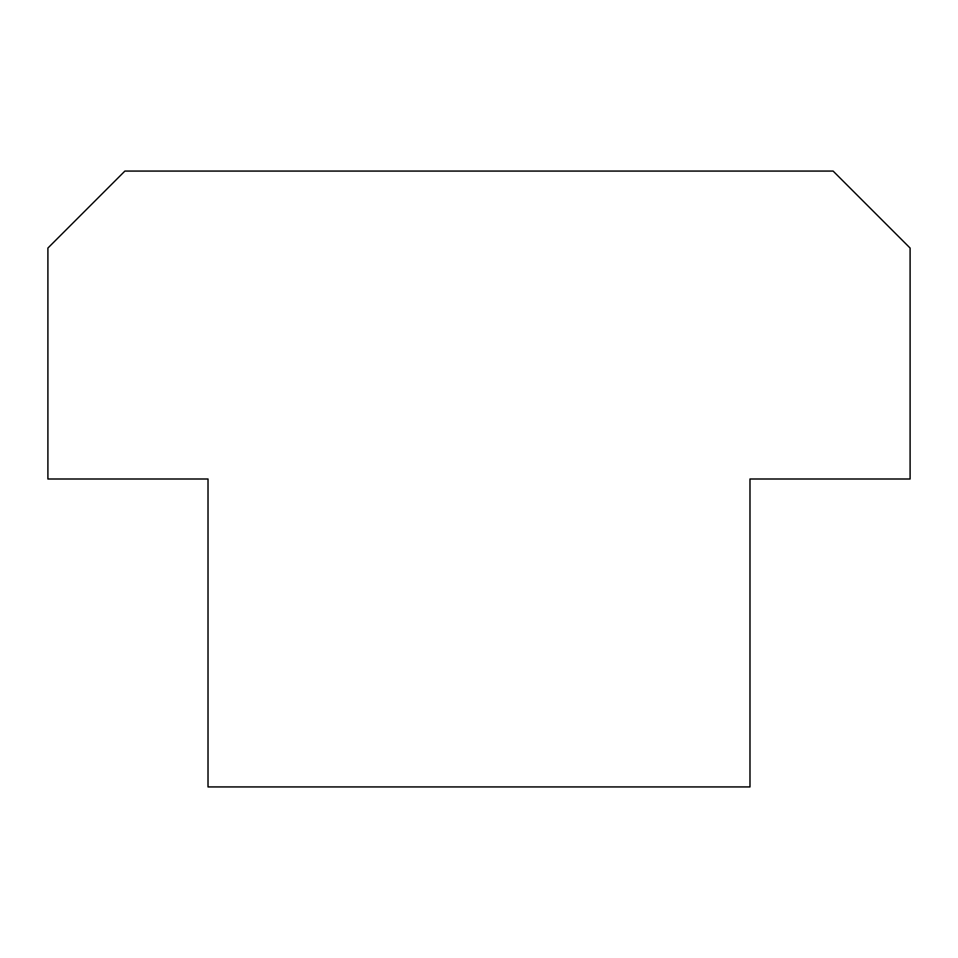 <?xml version="1.0" encoding="UTF-8"?>
<svg xmlns="http://www.w3.org/2000/svg" width="958" height="958" viewBox="0 0 958 958"><rect width="100%" height="100%" fill="white"/><g stroke="black" fill="none" stroke-linecap="round" stroke-linejoin="round"><path stroke-width="1.44" d="M910.1 479L749.982 479L749.982 786.925L208.018 786.925L208.018 479L47.9 479L47.9 248.05L124.887 171.075L833.113 171.075L910.1 248.05L910.1 479"/></g></svg>
